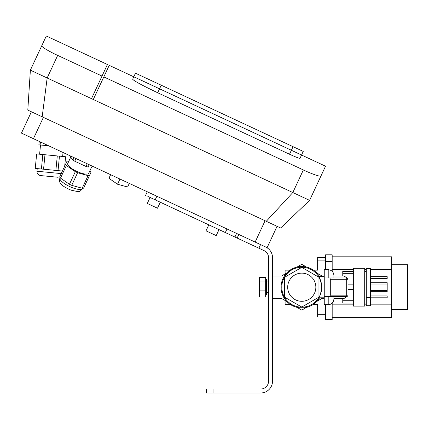 <?xml version="1.0" encoding="UTF-8"?>
<svg xmlns="http://www.w3.org/2000/svg" width="429" height="429" viewBox="0 0 429 429"><rect width="100%" height="100%" fill="white"/><g stroke="black" fill="none" stroke-linecap="round" stroke-linejoin="round"><path stroke-width="0.64" d="M301.769 301.297A14.082 14.082 0 0 1 289.575 280.175A14.082 14.082 0 0 1 313.964 280.175A14.082 14.082 0 0 1 301.769 301.297M321.734 287.124L321.734 287.216C320.79 280.77 319.777 277.241 318.704 276.635L324.249 276.635M318.704 276.635L320.999 281.837M321.38 283.462L321.605 284.936M324.249 297.79L318.704 297.79C319.777 297.184 320.79 293.661 321.734 287.216L321.594 289.591M321.401 290.835L321.139 292.047M320.635 293.747L320.324 294.589M320.034 295.275L318.758 297.705M301.769 267.364L284.577 277.29L284.577 297.141L301.769 307.062L318.956 297.141L318.956 277.29L301.769 267.364M321.734 287.216A19.965 19.965 0 0 0 291.784 269.921A19.965 19.965 0 0 0 291.784 304.504A19.965 19.965 0 0 0 321.734 287.216M319.557 276.635A20.694 20.694 0 0 0 288.401 271.418A20.694 20.694 0 0 0 288.401 303.008A20.694 20.694 0 0 0 319.557 297.79M324.249 275.976L321.605 275.976M281.933 298.455L272.538 298.455M346.702 277.96L329.944 277.96L330.303 279.279L348.021 279.279A1.325 1.325 0 0 0 346.702 277.96L346.702 296.471A1.325 1.325 0 0 0 348.021 295.147L330.303 295.147L329.944 296.471L346.702 296.471M348.021 279.279L348.021 295.147L348.021 279.279M344.053 296.471L344.053 298.455L347.629 296.085M328.212 277.96L328.212 269.696L324.249 269.696L324.249 304.735L328.212 304.735C331.665 304.397 333.564 302.504 333.901 299.051L333.901 296.471M324.249 296.471L329.944 296.471M329.944 277.96L324.249 277.96M330.303 295.147L330.303 279.279M347.731 278.459L344.053 275.976L333.901 275.976L333.901 277.96L333.901 275.38C333.564 271.927 331.665 270.029 328.212 269.696M129.295 183.398L127.611 187.012L117.535 184.229L108.928 178.303L110.618 174.683M119.954 179.038L117.535 184.229M77.59 172.737L88.068 175.627L89.473 175.584L83.591 188.192L82.191 188.234L71.713 185.344L77.59 172.737L75.322 171.675L66.372 165.508L60.494 178.115L59.626 177.016L67.031 161.132L68.828 161.197M89.795 170.973L90.996 172.308L89.473 175.584M65.503 164.409L66.372 165.508M70.715 157.137L67.766 163.47A11.572 3.378 25 0 0 76.823 171.418A11.572 3.378 25 0 0 88.739 173.246A11.572 3.378 25 0 0 88.765 173.171M88.068 175.627L82.191 188.234M75.322 171.675L69.444 184.282L71.713 185.344M69.444 184.282L60.494 178.115M93.817 166.849L88.09 167.031L85.966 166.447L74.753 161.218L72.941 159.969L69.401 155.464M89.184 164.688L88.09 167.031M76.003 158.542L74.753 161.218M87.216 163.771L85.966 166.447M74.035 157.625L72.941 159.969M64.699 166.136L65.61 156.741L36.658 153.931L35.248 168.409L36.658 153.931L35.248 168.409L37.226 168.602L36.969 171.23C36.969 173.654 38.16 175.096 40.535 175.563L42.176 175.724M39.205 141.382L38.867 144.846L39.205 141.382L38.867 144.846L40.111 144.97L38.867 144.846M55.995 177.064L40.535 175.563L57.642 177.225L59.69 176.877M59.449 156.145L58.044 170.624L62.409 171.048L62.178 171.536M40.514 145.007L39.618 154.22L40.514 145.007L39.618 154.22L40.514 145.007L40.111 144.97L40.406 141.945M57.293 155.936L55.883 170.41L43.57 169.214L44.975 154.74M42.814 154.531L41.409 169.005L43.57 169.214M41.409 169.005L35.248 168.409M55.883 170.41L58.044 170.624M48.67 145.801L40.111 144.97M91.495 98.659L107.422 64.506L46.305 36.004L30.379 70.158L27.799 110.097L280.657 228.008L309.599 200.359L292.825 192.535L266.28 221.3M133.789 76.786L135.467 73.193L132.652 79.226L133.789 76.786L291.377 150.273L289.527 154.236C295.742 157.073 299.238 158.44 300.016 158.339L301.56 155.019L109.218 65.342L93.291 99.496M102.027 76.072L54.36 53.845C46.075 49.641 41.87 46.949 41.747 45.774M309.599 200.359L320.972 175.976C319.991 176.641 315.229 175.15 306.681 171.503L103.823 76.909M42.181 116.806L47.158 77.981L30.379 70.158M57.684 55.395L47.158 77.981L292.825 192.535L303.351 169.954M21.45 133.108L31.397 111.776L21.45 133.108L255.132 242.074L267.117 247.662L277.064 226.33M289.527 154.236L157.706 92.766C142.117 85.323 133.768 80.808 132.652 79.226M293.05 146.675L291.377 150.273L301.56 155.03L303.239 151.426L135.467 73.193M320.972 175.976L325.525 166.205L301.56 155.03M265.664 281.059L265.664 277.381L259.448 277.381L259.448 281.059L265.664 281.059L265.664 297.05L259.448 297.05L259.448 290.894L265.664 290.894M259.448 281.059L259.448 290.894M265.664 279.526L266.457 279.526L266.457 294.905L265.664 294.905M219.01 229.606L216.216 235.596L206.017 230.845L208.81 224.85M160.29 202.225L157.497 208.215L152.397 205.84L147.297 203.459L150.091 197.469M265.669 246.986A11.899 11.899 0 0 1 272.538 257.77L272.538 381.097A11.899 11.899 0 0 1 260.639 392.996L206.429 392.996L206.429 389.028L260.639 389.028A7.931 7.931 0 0 0 268.575 381.097L268.575 257.77A7.931 7.931 0 0 0 263.991 250.584L147.844 196.423M260.559 244.605L258.88 248.198M236.588 233.424L234.91 237.023M147.281 191.779L145.603 195.377L147.281 191.779M285.108 273.933L285.108 270.157L290.052 270.157M290.052 304.274L285.108 304.274L285.108 300.498M325.568 257.464L317.637 257.464L317.637 270.157L313.486 270.157M325.568 314.323L317.637 314.323L317.637 304.274L313.486 304.274M317.637 314.323L317.637 316.967L325.568 316.967M370.527 276.635L387.189 276.635L387.189 278.485L370.527 278.485M370.527 282.716L387.189 282.716L387.189 284.041L370.527 284.041M370.527 290.39L387.189 290.39L387.189 291.709L370.527 291.709M370.527 295.94L387.189 295.94L387.189 297.79L370.527 297.79M387.189 290.39L387.189 284.041M353.335 303.083L342.76 303.083L342.76 298.455M342.76 275.976L342.76 271.348L353.335 271.348M353.335 273.707L342.76 273.707M353.335 284.856L348.021 284.856M353.335 289.575L348.021 289.575M353.335 300.724L342.76 300.724M353.335 300.584L353.335 268.307L364.709 268.307L364.709 306.124L353.335 306.124L353.335 300.584M370.527 268.704L370.527 305.727L366.296 305.727L366.296 268.704L370.527 268.704M366.296 276.973L370.527 276.973M366.296 297.458L370.527 297.458M370.527 269.584L391.682 269.584L391.682 304.842L370.527 304.842M366.296 304.842L364.709 304.842M353.335 304.842L332.18 304.842M332.18 269.584L353.335 269.584M364.709 269.584L366.296 269.584M332.18 256.805L391.682 256.805L391.682 269.584M391.682 264.736L407.55 264.736L407.55 309.695L391.682 309.695M332.18 317.626L391.682 317.626L391.682 304.842M325.568 261.433L332.18 261.433L332.18 254.821L325.568 254.821L325.568 269.696M332.18 261.433L332.18 271.305M332.18 303.121L332.18 312.998L325.568 312.998L325.568 319.61L332.18 319.61L332.18 312.998M325.568 304.735L325.568 312.998M281.933 293.114L281.933 298.664L286.744 301.442M296.965 307.341L301.769 310.119L306.574 307.341M316.795 301.442L321.605 298.664L321.605 297.79M321.605 276.635L321.605 275.761L316.795 272.989M306.574 267.085L301.769 264.312L296.965 267.085M286.744 272.989L281.933 275.761L281.933 281.311M344.053 275.976L344.053 277.96M328.212 296.471L328.212 304.735M82.722 188.487A12.559 3.668 -155 0 1 82.69 188.567A12.559 3.668 -155 0 1 69.755 186.583A12.559 3.668 -155 0 1 59.921 177.949L60.081 177.595M61.224 173.589L36.969 171.23C36.969 173.654 38.16 175.096 40.535 175.563L38.052 174.362M33.435 138.696L43.383 117.364M255.132 242.074L265.079 220.742M157.706 92.766L161.229 85.205M238.83 234.475L237.157 238.068M227 228.957L225.327 232.55M156.864 196.251L155.191 199.844M213.036 392.996L213.036 389.028M317.637 260.108L325.568 260.108M324.249 298.455L321.605 298.455M281.933 275.976L272.538 275.976M333.901 298.455L344.053 298.455M82.851 188.213L82.69 188.567C78.909 192.058 81.279 192.385 71.021 190.154C65.969 188.004 62.752 186.036 61.368 184.245C59.604 182.92 59.116 180.823 59.921 177.949C59.116 180.823 59.604 182.92 61.368 184.245C62.752 186.036 65.969 188.004 71.021 190.154C81.279 192.385 78.909 192.058 82.69 188.567M91.688 166.919L88.739 173.246M37.226 168.602L36.969 171.23C36.969 173.654 38.16 175.096 40.535 175.563C38.16 175.096 36.969 173.654 36.969 171.23L37.226 168.602L36.969 171.23M63.031 152.499L62.65 156.456M266.457 292.53L268.575 292.53M266.457 281.901L268.575 281.901M366.296 271.348L364.709 271.348M366.296 303.083L364.709 303.083"/></g></svg>
